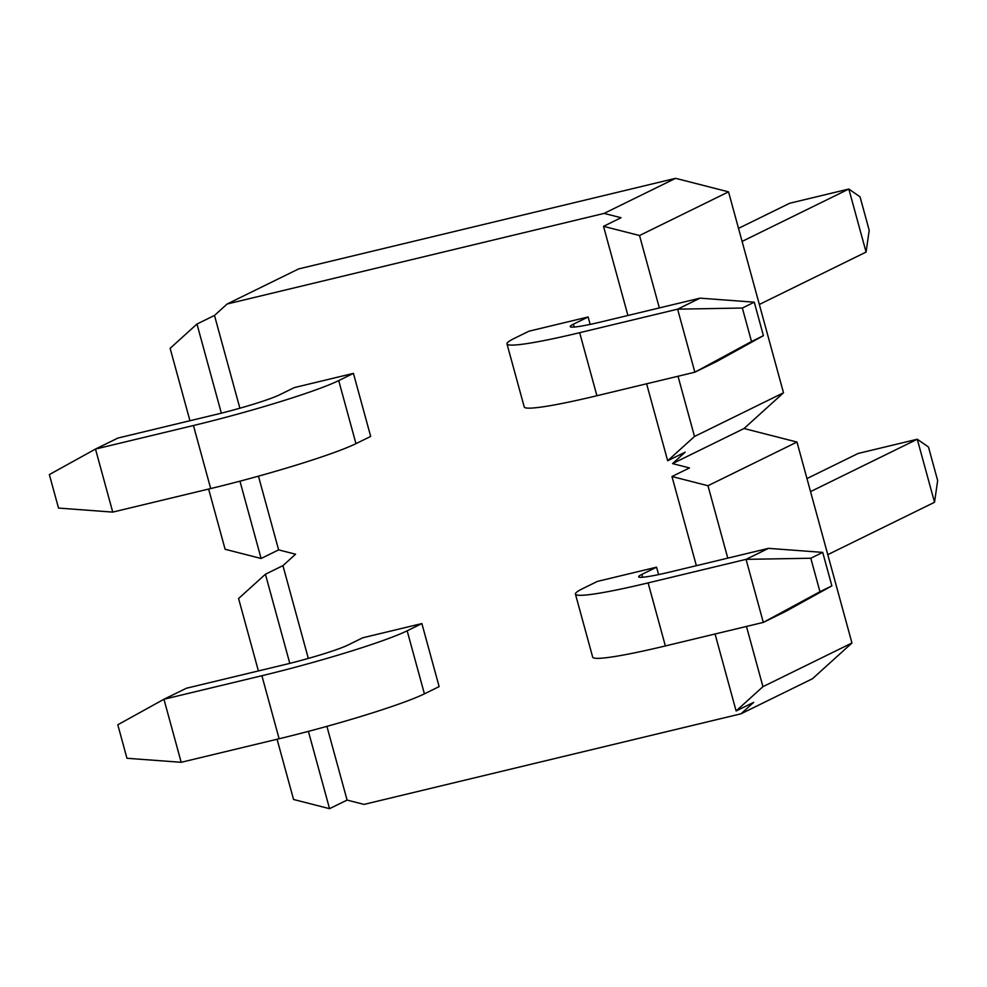 <?xml version="1.0" encoding="UTF-8"?>
<svg xmlns="http://www.w3.org/2000/svg" width="987" height="987" viewBox="0 0 987 987"><rect width="100%" height="100%" fill="white"/><g stroke="black" fill="none" stroke-linecap="round" stroke-linejoin="round"><path stroke-width="1.48" d="M659.341 307.932L639.527 235.523L603.526 226.331L627.917 315.482M646.608 383.795L667.668 460.769L694.503 436.476L678.02 376.244M727.777 558.136L707.975 485.727L671.974 476.524L696.366 565.687M715.057 633.999L736.117 710.961L762.951 686.668L746.468 626.449M277.076 739.251L293.558 799.482L329.547 808.674L308.4 731.367M258.397 670.938L238.583 598.529L265.417 574.237L289.796 663.363M208.627 489.058L225.11 549.278L261.111 558.482L239.952 481.175M189.948 420.746L170.134 348.337L196.968 324.032L221.347 413.171M762.951 686.668L851.954 642.993L812.486 678.723L741.003 713.798L364.018 804.405L347.079 800.075L329.547 808.674M196.968 324.032L214.487 315.445L227.121 304.008L298.605 268.933L675.589 178.326L728.529 191.848L783.505 392.789L744.038 428.518L796.978 442.053L851.954 642.993M227.121 304.008L604.106 213.402L675.589 178.326M604.106 213.402L621.045 217.732L603.526 226.331M639.527 235.523L728.529 191.848M667.668 460.769L685.188 452.169L672.554 463.606L744.038 428.518M783.505 392.789L694.503 436.476M672.554 463.606L689.494 467.937L671.974 476.524M707.975 485.727L796.978 442.053M736.117 710.961L753.636 702.374L741.003 713.798M265.417 574.237L282.936 565.637L295.569 554.2L278.63 549.882L261.111 558.482M421.881 623.574L362.747 637.787L348.029 645.017A51.213 3.96 164.7 0 1 284.305 664.72L186.37 688.247L163.941 699.252L261.888 675.725A116.774 9.019 -15.3 0 0 407.162 630.804L421.881 623.574L439.129 686.619L424.41 693.849L407.162 630.804M353.432 373.382L294.299 387.595L279.58 394.812A51.213 3.96 164.7 0 1 215.857 414.515L117.922 438.055L95.492 449.06L193.44 425.52A116.774 9.019 -15.3 0 0 338.714 380.6L353.432 373.382L370.68 436.427L355.962 443.644L338.714 380.6M658.613 574.594L656.577 567.18L597.443 581.392L582.725 588.61A116.774 9.019 164.7 0 0 575.433 594.1L592.681 657.145A116.774 9.019 164.7 0 0 665.361 645.942L763.309 622.402L746.061 559.358L648.114 582.898A116.774 9.019 164.7 0 1 575.433 594.1M590.164 324.39L588.129 316.975L528.995 331.188L514.276 338.405A116.774 9.019 164.7 0 0 506.985 343.908L524.233 406.952A116.774 9.019 164.7 0 0 596.913 395.738L694.86 372.198L677.613 309.165L579.665 332.693A116.774 9.019 164.7 0 1 506.985 343.908M214.487 315.445L239.878 408.223M258.458 476.166L278.63 549.882M282.936 565.637L308.314 658.415M326.907 726.358L347.079 800.075M738.523 228.367L789.699 203.248L848.832 189.035L742.088 241.42M866.08 252.08L848.832 189.035L860.047 196.832L869.202 230.316L866.08 252.08L759.336 304.465M588.129 316.975L573.41 324.192A51.213 3.96 -15.3 0 0 570.215 326.611A51.213 3.96 -15.3 0 0 602.095 321.688L700.042 298.148L754.265 302.182L742.347 308.03L751.514 341.527L763.42 335.679L754.265 302.182M742.347 308.03L677.613 309.165L700.042 298.148M763.42 335.679L717.278 361.193L694.86 372.198L751.514 341.527M806.971 478.559L858.147 453.452L917.281 439.24L810.537 491.625M934.529 502.284L917.281 439.24L928.483 447.025L937.65 480.521L934.529 502.284L827.785 554.657M656.577 567.18L641.858 574.397A51.213 3.96 -15.3 0 0 638.663 576.803A51.213 3.96 -15.3 0 0 670.543 571.892L768.478 548.353L822.714 552.387L810.796 558.235L819.963 591.719L831.868 585.871L822.714 552.387M810.796 558.235L746.061 559.358L768.478 548.353M831.868 585.871L785.726 611.397L763.309 622.402L819.963 591.719M112.74 512.105L58.517 508.071L49.35 474.574L95.492 449.06L112.74 512.105L210.687 488.565A116.774 9.019 -15.3 0 0 355.962 443.644M181.189 762.297L126.953 758.275L117.798 724.779L163.941 699.252L181.189 762.297L279.124 738.757A116.774 9.019 -15.3 0 0 424.41 693.849M573.41 324.192L574.2 327.055M579.665 332.693L596.913 395.738M641.858 574.397L642.648 577.259M648.114 582.898L665.361 645.942M210.687 488.565L193.44 425.52M279.124 738.757L261.888 675.725"/></g></svg>
